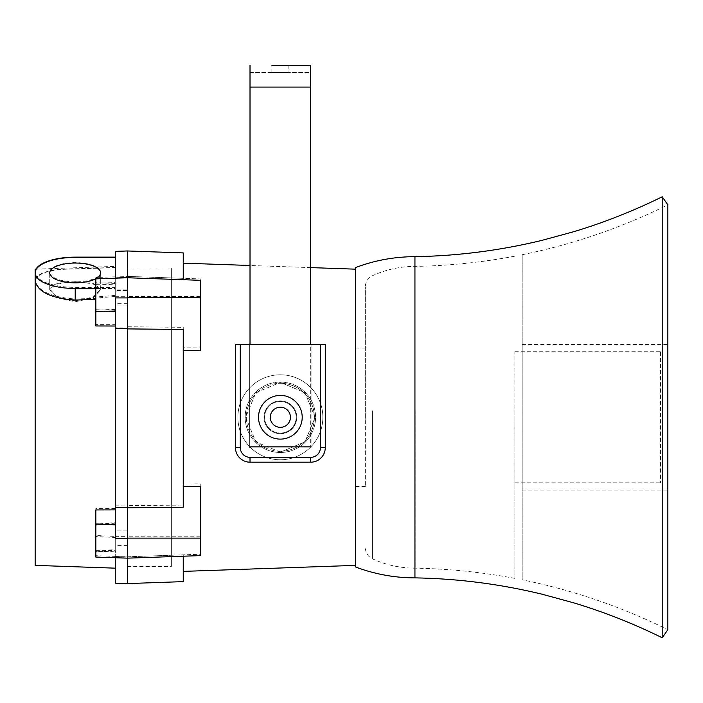 <?xml version="1.0" encoding="UTF-8"?>
<svg xmlns="http://www.w3.org/2000/svg" width="703" height="703" viewBox="0 0 703 703"><rect width="100%" height="100%" fill="white"/><g stroke="black" fill="none" stroke-linecap="round" stroke-linejoin="round"><path stroke-width="0.53" stroke-dasharray="3.52 2.64" d="M280.365 401.492A15.782 15.782 0 0 1 296.148 417.274A15.782 15.782 0 0 1 280.365 433.057A15.782 15.782 0 0 0 296.148 417.274A15.782 15.782 0 0 0 280.365 401.492A15.782 15.782 0 0 1 296.148 417.274A15.782 15.782 0 0 1 280.365 433.057A15.782 15.782 0 0 0 296.148 417.274A15.782 15.782 0 0 0 280.365 401.492A15.782 15.782 0 0 0 264.583 417.274A15.782 15.782 0 0 0 280.365 433.057A15.782 15.782 0 0 1 264.583 417.274A15.782 15.782 0 0 1 280.365 401.492A15.782 15.782 0 0 0 264.583 417.274A15.782 15.782 0 0 0 280.365 433.057A15.782 15.782 0 0 1 264.583 417.274A15.782 15.782 0 0 1 280.365 401.492M280.365 451.264A33.99 33.99 0 0 1 246.375 417.274A33.99 33.99 0 0 1 280.365 383.284A33.99 33.99 0 0 0 246.375 417.274A33.99 33.99 0 0 0 280.365 451.264A33.99 33.99 0 0 0 314.355 417.274A33.99 33.99 0 0 0 280.365 383.284A33.99 33.99 0 0 1 314.355 417.274A33.99 33.99 0 0 1 280.365 451.264M280.365 452.117L255.83 441.879L245.699 417.283L255.848 392.652L280.365 382.423L255.822 392.678L245.699 417.292L255.848 441.888L280.365 452.117L304.97 441.888L315.111 417.283L304.953 392.643L280.365 382.423L304.953 392.643L315.111 417.274L304.953 441.906L280.365 452.117M355.63 269.17L355.63 565.37L355.63 269.17M310.708 267.606L250.013 265.488M183.246 581.627L183.246 554.834L200.241 554.245L200.241 483.84L183.246 483.972L183.246 505.079L127.41 505.642L127.41 326.746L183.246 327.326L183.246 347.783L200.241 347.923L200.241 278.924L183.246 278.335L183.246 263.15L183.246 279.706L200.241 280.304L200.241 350.709M183.246 329.461L183.246 507.215M115.266 583.156L115.266 556.539L127.41 556.961L127.41 583.578L127.41 556.785L183.246 554.834L183.246 571.39L183.246 556.205L200.241 555.616L200.241 486.617M127.41 326.746L127.41 276.384L183.246 278.335L183.246 252.913M200.241 347.923L200.241 278.924L127.41 276.384L127.41 250.962L127.41 276.56L115.266 276.982L115.266 251.384M127.41 277.58L183.246 279.706M183.246 505.079L183.246 327.326M183.246 483.972L183.246 347.783M200.241 483.84L200.241 554.245L127.41 556.785L127.41 505.642M183.246 556.205L127.41 558.156M127.41 507.522L127.41 538.129M75.212 281.877A25.493 9.622 0 0 1 49.72 272.254A25.493 9.622 0 0 1 75.212 262.632A25.493 9.622 0 0 1 100.705 272.254A25.493 9.622 0 0 1 75.212 281.877M75.212 300.928L57.189 297.017L49.72 289.118L57.18 283.406L75.212 281.692L93.244 283.406L100.705 289.118L93.227 297.017L75.212 300.928M67.057 282.307L54.509 284.689L49.72 289.724L57.18 297.8L75.212 301.798L93.244 297.8L100.705 289.724L95.907 284.689L83.367 282.307M115.266 289.126L115.266 303.696L115.266 289.126L127.41 289.126L127.41 303.696L127.41 289.126M115.266 290.506L115.266 305.067L115.266 290.506L127.41 290.506L127.41 305.067L127.41 290.506M115.266 530.844L115.266 545.414L115.266 530.844L127.41 530.844L127.41 545.414L127.41 530.844M115.266 296.49L115.266 283.423L115.266 296.49M95.845 284.117L95.845 311.455L95.845 284.117L115.266 284.794L115.266 310.779L115.266 284.803M95.845 538.208L95.845 524.464L95.845 538.208M115.266 538.059L115.266 551.117L115.266 538.059M95.845 550.423L95.845 523.085L95.845 550.423L115.266 549.746L115.266 523.77L115.266 549.746M115.266 538.243L115.266 297.896M95.845 555.686L95.845 508.585L95.845 555.686L115.266 556.363L115.266 536.407L95.845 535.501M115.266 324.654L115.266 536.644L115.266 296.306L115.266 324.654L95.845 324.601M95.845 278.863L95.845 325.964M115.266 278.186L115.266 257.395L115.266 267.641L75.212 268.977C50.853 269.003 37.496 272.931 35.15 280.769L35.15 272.94M127.41 268.001L127.41 566.548L127.41 268.001M171.356 268.001L171.356 566.548L171.356 268.001M95.845 283.107L115.266 282.632L115.266 295.383L115.266 257.14L115.266 267.43L75.212 268.774C50.853 268.766 37.496 272.553 35.15 280.128L35.15 269.17M35.15 565.37L35.15 280.128C37.487 290.91 50.844 297.202 75.212 299.012L95.845 298.318M115.266 508.515L95.845 508.585M95.845 509.939L95.845 536.556L115.266 537.452L115.266 551.117L95.845 551.793M115.266 537.452L115.266 536.407M115.266 282.632L115.266 276.982M115.266 295.383L95.845 297.026M95.845 536.556L95.845 557.057M115.266 557.734L115.266 551.917L95.845 551.433M115.266 556.539L127.41 556.785L127.41 327.018L115.266 327.15M115.266 557.558L127.41 557.98M115.266 505.8L127.41 505.923M127.41 297.905L127.41 328.899M127.41 303.696L115.266 303.696M127.41 305.067L115.266 305.067M127.41 545.414L115.266 545.414M127.41 327.018L127.41 276.56M115.266 296.455L95.845 298.09M95.845 288.485L115.266 288.485M36.011 269.144A40.062 15.114 180 0 0 35.15 272.254A40.062 15.114 180 0 0 75.212 287.378L115.266 287.378M522.18 254.723C572.91 244.433 621.461 227.798 667.85 204.837L667.85 629.712C621.461 606.742 572.91 590.116 522.18 579.817L522.18 254.723L522.18 579.817M662.208 196.778L662.208 637.77M414.937 256.674L414.937 577.875M355.63 267.535L355.63 567.005M355.63 420.42L355.63 348.082L355.63 420.42M365.34 414.129L365.34 486.467L365.34 414.129M365.34 423.206L365.34 286.78L365.34 423.206M415.113 410.411L415.113 568.165L415.113 410.411M514.895 409.946L514.895 578.384L514.895 409.946M522.18 490.035L522.18 344.435L522.18 490.035M667.85 490.035L667.85 344.435L667.85 490.035M514.895 482.759L514.895 351.72L514.895 482.759M660.565 351.79L660.565 482.82L660.565 351.79M271.868 72.514L271.868 65.23L288.863 65.23L271.868 65.23L288.863 65.23L271.868 65.23L271.868 72.514L288.863 72.514L271.868 72.514L288.863 72.514L271.868 72.514L288.863 72.514L271.868 72.514L271.868 65.23L288.863 65.23L288.863 72.514M290.436 417.274A10.079 10.079 0 0 1 280.365 427.345A10.079 10.079 0 0 1 270.286 417.274A10.079 10.079 0 0 0 280.365 427.345A10.079 10.079 0 0 0 290.436 417.274A10.079 10.079 0 0 1 280.365 427.345A10.079 10.079 0 0 1 270.286 417.274A10.079 10.079 0 0 1 280.365 407.195A10.079 10.079 0 0 1 290.436 417.274A10.079 10.079 0 0 0 280.365 407.195A10.079 10.079 0 0 0 270.286 417.274A10.079 10.079 0 0 1 280.365 407.195A10.079 10.079 0 0 1 290.436 417.274M250.013 344.435L250.013 446.405L310.708 446.405L310.708 65.23M250.013 65.23L250.013 446.405L310.708 446.405L250.013 446.405L250.013 87.084L250.013 446.405L310.708 446.405L310.708 87.084L310.708 344.435M250.013 72.514L310.708 72.514L310.708 87.084L310.708 72.514L250.013 72.514M280.365 433.663A16.389 16.389 0 0 0 296.754 417.274A16.389 16.389 0 0 0 280.365 400.886A16.389 16.389 0 0 1 296.754 417.274A16.389 16.389 0 0 1 280.365 433.663A16.389 16.389 0 0 1 263.976 417.274A16.389 16.389 0 0 1 280.365 400.886A16.389 16.389 0 0 0 263.976 417.274A16.389 16.389 0 0 0 280.365 433.663A16.389 16.389 0 0 1 263.976 417.274A16.389 16.389 0 0 1 280.365 400.886A16.389 16.389 0 0 0 263.976 417.274A16.389 16.389 0 0 0 280.365 433.663A16.389 16.389 0 0 0 296.754 417.274A16.389 16.389 0 0 0 280.365 400.886A16.389 16.389 0 0 1 296.754 417.274A16.389 16.389 0 0 1 280.365 433.663M280.365 452.477A35.203 35.203 0 0 0 315.568 417.274A35.203 35.203 0 0 0 280.365 382.072A35.203 35.203 0 0 0 245.162 417.274A35.203 35.203 0 0 0 280.365 452.477A35.203 35.203 0 0 0 315.568 417.274A35.203 35.203 0 0 0 280.365 382.072A35.203 35.203 0 0 0 245.162 417.274A35.203 35.203 0 0 0 280.365 452.477A35.203 35.203 0 0 1 245.162 417.274A35.203 35.203 0 0 1 280.365 382.072A35.203 35.203 0 0 1 315.568 417.274A35.203 35.203 0 0 1 280.365 452.477A35.203 35.203 0 0 1 245.162 417.274A35.203 35.203 0 0 1 280.365 382.072A35.203 35.203 0 0 1 315.568 417.274A35.203 35.203 0 0 1 280.365 452.477M280.365 374.787A42.488 42.488 0 0 0 237.878 417.274A42.488 42.488 0 0 0 280.365 459.762A42.488 42.488 0 0 0 322.853 417.274A42.488 42.488 0 0 0 280.365 374.787A42.488 42.488 0 0 0 237.878 417.274A42.488 42.488 0 0 0 280.365 459.762A42.488 42.488 0 0 0 322.853 417.274A42.488 42.488 0 0 0 280.365 374.787A42.488 42.488 0 0 1 322.853 417.274A42.488 42.488 0 0 1 280.365 459.762A42.488 42.488 0 0 1 237.878 417.274A42.488 42.488 0 0 1 280.365 374.787A42.488 42.488 0 0 1 322.853 417.274A42.488 42.488 0 0 1 280.365 459.762A42.488 42.488 0 0 1 237.878 417.274A42.488 42.488 0 0 1 280.365 374.787M280.365 427.345A10.079 10.079 0 0 0 290.436 417.274A10.079 10.079 0 0 0 280.365 407.195A10.079 10.079 0 0 1 290.436 417.274A10.079 10.079 0 0 1 280.365 427.345A10.079 10.079 0 0 1 270.286 417.274A10.079 10.079 0 0 1 280.365 407.195A10.079 10.079 0 0 0 270.286 417.274A10.079 10.079 0 0 0 280.365 427.345A10.079 10.079 0 0 1 270.286 417.274A10.079 10.079 0 0 1 280.365 407.195A10.079 10.079 0 0 0 270.286 417.274A10.079 10.079 0 0 0 280.365 427.345A10.079 10.079 0 0 0 290.436 417.274A10.079 10.079 0 0 0 280.365 407.195A10.079 10.079 0 0 1 290.436 417.274A10.079 10.079 0 0 1 280.365 427.345M240.303 344.435L325.278 344.435L325.278 447.618A14.57 14.57 0 0 1 310.708 462.187L250.013 462.187A14.57 14.57 0 0 1 235.452 447.618L235.452 344.435L311.077 344.435L311.077 447.864L249.653 447.864L249.653 344.435L249.653 447.864L249.653 344.435L235.452 344.435L325.278 344.435L325.278 447.618A14.57 14.57 0 0 1 310.708 462.187L250.013 462.187A14.57 14.57 0 0 1 235.452 447.618L235.452 344.435L235.452 447.618A14.57 14.57 0 0 0 250.013 462.187A14.57 14.57 0 0 1 235.452 447.618A14.57 14.57 0 0 0 250.013 462.187L310.708 462.187A14.57 14.57 0 0 0 325.278 447.618A14.57 14.57 0 0 1 310.708 462.187A14.57 14.57 0 0 0 325.278 447.618L325.278 344.435L325.278 447.618L325.278 344.435L320.427 344.435L320.427 447.618A9.71 9.71 0 0 1 310.708 457.328L250.013 457.328A9.71 9.71 0 0 1 240.303 447.618L240.303 344.435L320.427 344.435M311.077 344.435L235.452 344.435L235.452 447.618A14.57 14.57 0 0 0 250.013 462.187L310.708 462.187A14.57 14.57 0 0 0 325.278 447.618L325.278 344.435L311.077 344.435L311.077 447.864L249.653 447.864L311.077 447.864L311.077 344.435L249.653 344.435L249.653 447.864L311.077 447.864L311.077 344.435M280.365 395.42A21.855 21.855 0 0 1 302.211 417.274A21.855 21.855 0 0 1 280.365 439.12A21.855 21.855 0 0 1 258.511 417.274A21.855 21.855 0 0 1 280.365 395.42A21.855 21.855 0 0 1 302.211 417.274A21.855 21.855 0 0 1 280.365 439.12A21.855 21.855 0 0 1 258.511 417.274A21.855 21.855 0 0 1 280.365 395.42A21.855 21.855 0 0 0 258.511 417.274A21.855 21.855 0 0 0 280.365 439.12A21.855 21.855 0 0 0 302.211 417.274A21.855 21.855 0 0 0 280.365 395.42M320.427 447.618L325.278 447.618L325.278 344.435L235.452 344.435L235.452 447.618L240.303 447.618M250.013 457.328L250.013 462.187L310.708 462.187L310.708 457.328M200.241 296.411L127.41 296.411M200.241 536.758L127.41 536.758M95.845 550.212L115.266 550.695M95.845 309.724L115.266 310.199M95.845 284.328L115.266 283.845M115.266 276.806L95.845 277.483M115.266 296.306L127.41 296.297M115.266 536.644L127.41 536.644M95.845 523.296L115.266 522.812M75.212 299.012L75.212 287.378M372.397 410.842L372.397 558.788L372.397 410.842M250.013 87.084L310.708 87.084M49.72 289.118L49.72 272.254M49.72 289.724L49.72 272.94M115.266 283.423L95.845 282.747M115.266 310.779L95.845 311.455M115.266 523.77L95.845 523.085M127.41 566.548L171.356 566.548M36.371 269.126L115.266 266.375M127.41 267.992L171.356 267.992M115.266 525.141L95.845 524.464M115.266 309.399L95.845 310.085M35.15 280.128L35.15 272.254M100.705 289.724L100.705 272.94M100.705 289.118L100.705 272.254M365.34 348.082L355.63 348.082M514.895 256.164C481.924 262.386 448.663 265.796 415.113 266.384C400.192 266.419 385.956 269.548 372.397 275.761C367.897 278.063 365.551 281.736 365.34 286.78M514.895 578.384C481.924 572.154 448.663 568.753 415.113 568.165C400.192 568.121 385.956 565.001 372.397 558.788C367.897 556.477 365.551 552.804 365.34 547.76M365.34 486.467L355.63 486.467M522.18 490.105L667.85 490.105M522.18 344.435L667.85 344.435M514.895 351.72L660.565 351.72M514.895 482.82L660.565 482.82"/><path stroke-width="1.05" d="M355.63 269.17L310.708 267.606M250.013 265.488L183.246 263.15M183.246 279.706L183.246 252.913L127.41 250.962L127.41 277.755L200.241 280.304L200.241 350.709L183.246 350.569M183.246 486.757L200.241 486.617L200.241 555.616L127.41 558.156L127.41 583.578L183.246 581.627L183.246 556.205M355.63 565.37L183.246 571.39M127.41 507.794L183.246 507.215L183.246 329.461L127.41 328.899L127.41 507.522L115.266 507.399L115.266 538.243L127.41 538.243L127.41 583.578L115.266 583.156L115.266 557.734L127.41 558.156L127.41 538.129L200.241 538.129M115.266 278.001L127.41 277.58L127.41 250.962L115.266 251.384L115.266 278.186L127.41 277.755L127.41 538.243M75.212 263.054A25.493 9.886 0 0 0 49.72 272.94A25.493 9.886 0 0 0 75.212 282.826A25.493 9.886 0 0 0 100.705 272.94A25.493 9.886 0 0 0 75.212 263.054M83.367 282.307L67.057 282.307M127.41 558.156L95.845 557.057L95.845 509.939L115.266 509.886M115.266 326.025L95.845 325.964L95.845 278.863L115.266 278.177M36.371 269.126L35.15 269.17L35.15 272.94A40.062 15.545 0 0 0 75.212 288.485L95.845 288.485M115.266 551.117L115.266 551.917M115.266 568.165L35.15 565.37L35.15 280.769C37.487 291.807 50.844 298.239 75.212 300.067L95.845 299.373M127.41 277.755L127.41 297.905L115.266 297.896L115.266 507.399M115.266 328.74L127.41 328.626M115.266 257.395L75.212 257.395A40.062 15.545 0 0 0 35.15 272.94L35.15 280.769M115.266 257.14L75.212 257.14A40.062 15.114 180 0 0 36.011 269.144M667.85 407.617L667.85 204.837L662.208 196.778L662.208 637.77L667.85 629.712L667.85 407.617M414.937 256.674C394.515 256.718 374.743 260.347 355.63 267.535L355.63 567.005C374.743 574.202 394.515 577.822 414.937 577.875L414.937 256.674C457.846 255.927 500.149 250.496 541.855 240.391L573.982 231.63C604.343 222.438 633.755 210.821 662.208 196.778M271.868 65.23L310.708 65.23L310.708 344.435M290.436 417.274A10.079 10.079 0 0 1 280.365 427.345A10.079 10.079 0 0 1 270.286 417.274A10.079 10.079 0 0 1 280.365 407.195A10.079 10.079 0 0 1 290.436 417.274M250.013 65.23L250.013 344.435M288.863 65.23L310.708 65.23M240.303 447.618L235.452 447.618A14.57 14.57 0 0 0 250.013 462.187A14.57 14.57 0 0 1 235.452 447.618L235.452 344.435L240.303 344.435L240.303 447.618A9.71 9.71 0 0 0 250.013 457.328L310.708 457.328A9.71 9.71 0 0 0 320.427 447.618L320.427 344.435L240.303 344.435M310.708 457.328L310.708 462.187A14.57 14.57 0 0 0 325.278 447.618A14.57 14.57 0 0 1 310.708 462.187L250.013 462.187L250.013 457.328M280.365 395.42A21.855 21.855 0 0 0 258.511 417.274A21.855 21.855 0 0 0 280.365 439.12A21.855 21.855 0 0 0 302.211 417.274A21.855 21.855 0 0 0 280.365 395.42M320.427 344.435L325.278 344.435L325.278 447.618L320.427 447.618M200.241 297.791L127.41 297.791M95.845 524.825L115.266 524.341M95.845 311.244L115.266 311.728M75.212 300.067L75.212 288.485M250.013 87.084L310.708 87.084M414.937 577.875C457.846 578.622 500.149 584.044 541.855 594.158L573.982 602.91C604.343 612.102 633.755 623.719 662.208 637.77"/></g></svg>
